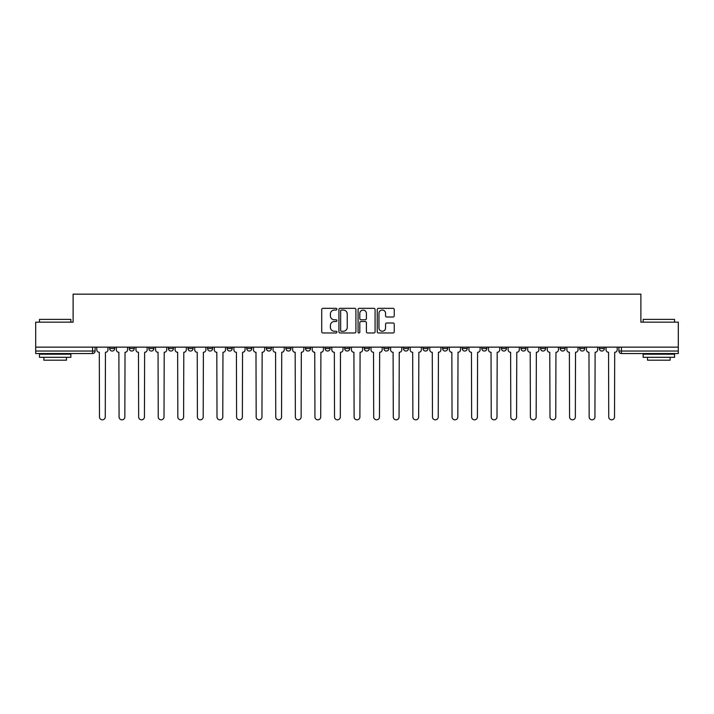 <?xml version="1.0" encoding="UTF-8"?>
<svg xmlns="http://www.w3.org/2000/svg" width="714" height="714" viewBox="0 0 714 714"><rect width="100%" height="100%" fill="white"/><g stroke="black" fill="none" stroke-linecap="round" stroke-linejoin="round"><path stroke-width="1.07" d="M336.91 309.189A0.866 0.866 0 0 0 336.053 308.323L322.951 308.323A1.232 1.232 0 0 0 321.719 309.564L321.719 331.742A1.232 1.232 0 0 0 322.951 332.974L336.053 332.974A0.866 0.866 0 0 0 336.91 332.117A0.866 0.866 0 0 0 336.053 331.251L334.357 331.251A3.945 3.945 0 0 1 330.412 327.307L330.412 325.459A3.945 3.945 0 0 1 334.357 321.514L336.053 321.514A0.866 0.866 0 0 0 336.91 320.648A0.866 0.866 0 0 0 336.053 319.792L334.357 319.792A3.945 3.945 0 0 1 330.412 315.847L330.412 313.999A3.945 3.945 0 0 1 334.357 310.054L336.053 310.054A0.866 0.866 0 0 0 336.91 309.189M599.323 348.521L599.323 347.147L599.323 348.521A2.508 2.508 0 0 0 601.84 351.038A2.508 2.508 0 0 1 599.323 348.521L604.347 348.521A2.508 2.508 0 0 1 601.84 351.038A2.508 2.508 0 0 0 604.347 348.521L604.347 347.147M579.741 347.147L579.741 348.521L584.757 348.521A2.508 2.508 0 0 1 582.249 351.038A2.508 2.508 0 0 1 579.741 348.521L579.741 347.147M520.979 348.521L520.979 347.147L520.979 348.521A2.508 2.508 0 0 0 523.487 351.038A2.508 2.508 0 0 1 520.979 348.521L526.004 348.521A2.508 2.508 0 0 1 523.487 351.038M501.389 348.521L501.389 347.147L501.389 348.521A2.508 2.508 0 0 0 503.906 351.038A2.508 2.508 0 0 1 501.389 348.521L506.413 348.521A2.508 2.508 0 0 1 503.906 351.038M442.626 347.147L442.626 348.521L447.651 348.521A2.508 2.508 0 0 1 445.143 351.038A2.508 2.508 0 0 1 442.626 348.521L442.626 347.147M423.045 347.147L423.045 348.521L428.061 348.521A2.508 2.508 0 0 1 425.553 351.038A2.508 2.508 0 0 1 423.045 348.521L423.045 347.147M325.111 347.147L325.111 348.521L330.127 348.521A2.508 2.508 0 0 1 327.619 351.038A2.508 2.508 0 0 1 325.111 348.521L325.111 347.147M266.349 347.147L266.349 348.521L271.374 348.521A2.508 2.508 0 0 1 268.857 351.038A2.508 2.508 0 0 1 266.349 348.521L266.349 347.147M227.177 347.147L227.177 348.521L232.193 348.521A2.508 2.508 0 0 1 229.685 351.038A2.508 2.508 0 0 1 227.177 348.521L227.177 347.147M207.587 347.147L207.587 348.521L212.611 348.521A2.508 2.508 0 0 1 210.094 351.038A2.508 2.508 0 0 1 207.587 348.521L207.587 347.147M168.415 348.521L168.415 347.147L168.415 348.521A2.508 2.508 0 0 0 170.923 351.038A2.508 2.508 0 0 1 168.415 348.521L173.44 348.521A2.508 2.508 0 0 1 170.923 351.038M129.243 348.521L129.243 347.147L129.243 348.521A2.508 2.508 0 0 0 131.751 351.038A2.508 2.508 0 0 1 129.243 348.521L134.259 348.521A2.508 2.508 0 0 1 131.751 351.038A2.508 2.508 0 0 0 134.259 348.521L134.259 347.147L134.259 348.521M393.021 317.016A1.232 1.232 0 0 0 394.253 315.784L394.253 309.564A1.232 1.232 0 0 0 393.021 308.323L378.474 308.323A1.232 1.232 0 0 0 377.242 309.564L377.242 331.742A1.232 1.232 0 0 0 378.474 332.974L393.021 332.974A1.232 1.232 0 0 0 394.253 331.742L394.253 324.227A1.232 1.232 0 0 0 393.021 322.996L386.792 322.996A1.232 1.232 0 0 0 385.56 324.227L385.56 327.949A3.293 3.293 0 0 1 382.267 331.251A3.293 3.293 0 0 1 378.964 327.949L378.964 313.348A3.293 3.293 0 0 1 382.267 310.054A3.293 3.293 0 0 1 385.56 313.348L385.56 315.784A1.232 1.232 0 0 0 386.792 317.016L393.021 317.016M35.7 347.147L35.7 322.157L73.114 322.157L73.114 294.159L640.886 294.159L640.886 322.157L678.3 322.157L678.3 347.147L35.7 347.147L35.7 351.038L95.087 351.038L95.087 347.147L95.087 351.038A2.508 2.508 0 0 1 92.579 353.546L35.7 353.546L35.7 351.038M355.92 309.564A1.232 1.232 0 0 0 354.688 308.323L340.15 308.323A1.232 1.232 0 0 0 338.918 309.564L338.918 331.742A1.232 1.232 0 0 0 340.15 332.974L354.688 332.974A1.232 1.232 0 0 0 355.92 331.742L355.92 309.564M359.312 308.323L373.85 308.323A1.232 1.232 0 0 1 375.082 309.564L375.082 331.742A1.232 1.232 0 0 1 373.85 332.974L367.63 332.974A1.232 1.232 0 0 1 366.398 331.742L366.398 322.746A1.232 1.232 0 0 0 365.166 321.514L361.034 321.514A1.232 1.232 0 0 0 359.802 322.746L359.802 332.117A0.866 0.866 0 0 1 358.937 332.974A0.866 0.866 0 0 1 358.08 332.117L358.08 309.564A1.232 1.232 0 0 1 359.312 308.323M618.913 347.147L618.913 351.038L678.3 351.038L678.3 353.546L621.421 353.546A2.508 2.508 0 0 1 618.913 351.038L618.913 347.147M678.3 347.147L678.3 351.038M584.757 348.521L584.757 347.147L584.757 348.521A2.508 2.508 0 0 1 582.249 351.038M565.176 348.521L565.176 347.147L565.176 348.521A2.508 2.508 0 0 1 562.659 351.038A2.508 2.508 0 0 1 560.151 348.521L565.176 348.521A2.508 2.508 0 0 1 562.659 351.038M560.151 347.147L560.151 348.521M545.585 347.147L545.585 348.521A2.508 2.508 0 0 1 543.077 351.038A2.508 2.508 0 0 1 540.56 348.521L545.585 348.521A2.508 2.508 0 0 1 543.077 351.038M540.56 347.147L540.56 348.521M526.004 347.147L526.004 348.521L526.004 347.147M506.413 347.147L506.413 348.521L506.413 347.147M486.823 347.147L486.823 348.521A2.508 2.508 0 0 1 484.315 351.038A2.508 2.508 0 0 1 481.807 348.521L486.823 348.521L486.823 347.147M481.807 347.147L481.807 348.521M467.242 348.521L467.242 347.147L467.242 348.521A2.508 2.508 0 0 1 464.725 351.038A2.508 2.508 0 0 1 462.217 348.521L467.242 348.521A2.508 2.508 0 0 1 464.725 351.038M462.217 347.147L462.217 348.521M447.651 347.147L447.651 348.521M428.061 347.147L428.061 348.521M408.479 347.147L408.479 348.521A2.508 2.508 0 0 1 405.971 351.038A2.508 2.508 0 0 1 403.455 348.521L408.479 348.521M403.455 347.147L403.455 348.521M388.889 347.147L388.889 348.521A2.508 2.508 0 0 1 386.381 351.038A2.508 2.508 0 0 1 383.873 348.521L388.889 348.521A2.508 2.508 0 0 1 386.381 351.038M383.873 347.147L383.873 348.521M369.308 347.147L369.308 348.521A2.508 2.508 0 0 1 366.791 351.038A2.508 2.508 0 0 1 364.283 348.521A2.508 2.508 0 0 0 366.791 351.038M364.283 347.147L364.283 348.521L369.308 348.521M349.717 347.147L349.717 348.521A2.508 2.508 0 0 1 347.209 351.038A2.508 2.508 0 0 1 344.692 348.521A2.508 2.508 0 0 0 347.209 351.038M344.692 347.147L344.692 348.521L349.717 348.521M330.127 347.147L330.127 348.521A2.508 2.508 0 0 1 327.619 351.038M310.545 347.147L310.545 348.521A2.508 2.508 0 0 1 308.029 351.038A2.508 2.508 0 0 1 305.521 348.521L310.545 348.521M305.521 347.147L305.521 348.521M285.939 347.147L285.939 348.521L290.955 348.521L290.955 347.147L290.955 348.521A2.508 2.508 0 0 1 288.447 351.038A2.508 2.508 0 0 1 285.939 348.521A2.508 2.508 0 0 0 288.447 351.038M271.374 347.147L271.374 348.521M251.783 347.147L251.783 348.521A2.508 2.508 0 0 1 249.275 351.038A2.508 2.508 0 0 1 246.758 348.521L251.783 348.521L251.783 347.147M246.758 347.147L246.758 348.521M232.193 348.521L232.193 347.147L232.193 348.521A2.508 2.508 0 0 1 229.685 351.038M212.611 348.521L212.611 347.147L212.611 348.521A2.508 2.508 0 0 1 210.094 351.038M193.021 347.147L193.021 348.521A2.508 2.508 0 0 1 190.513 351.038A2.508 2.508 0 0 1 187.996 348.521A2.508 2.508 0 0 0 190.513 351.038A2.508 2.508 0 0 0 193.021 348.521L193.021 347.147M187.996 347.147L187.996 348.521L193.021 348.521M173.44 347.147L173.44 348.521M153.849 347.147L153.849 348.521A2.508 2.508 0 0 1 151.341 351.038A2.508 2.508 0 0 1 148.824 348.521A2.508 2.508 0 0 0 151.341 351.038M148.824 347.147L148.824 348.521L153.849 348.521M114.677 347.147L114.677 348.521A2.508 2.508 0 0 1 112.16 351.038A2.508 2.508 0 0 1 109.653 348.521A2.508 2.508 0 0 0 112.16 351.038A2.508 2.508 0 0 0 114.677 348.521L114.677 347.147M109.653 347.147L109.653 348.521L114.677 348.521M92.579 347.147L92.579 353.546A2.508 2.508 0 0 0 95.087 351.038M341.506 310.054A0.866 0.866 0 0 0 340.64 310.911L340.64 330.386A0.866 0.866 0 0 0 341.506 331.251L343.291 331.251A3.945 3.945 0 0 0 347.236 327.307L347.236 313.999A3.945 3.945 0 0 0 343.291 310.054L341.506 310.054M366.398 313.41A3.293 3.293 0 0 0 363.105 310.117A3.293 3.293 0 0 0 359.802 313.41L359.802 318.56A1.232 1.232 0 0 0 361.034 319.792L365.166 319.792A1.232 1.232 0 0 0 366.398 318.56L366.398 313.41M96.783 347.147L96.783 349.78A2.508 2.508 0 0 0 99.291 352.288L99.487 416.949A2.892 2.892 0 0 0 102.37 419.841A2.892 2.892 0 0 0 105.261 416.949L105.449 352.288A2.508 2.508 0 0 0 107.957 349.78L107.957 347.147M116.373 347.147L116.373 349.78A2.508 2.508 0 0 0 118.881 352.288L119.068 416.949A2.892 2.892 0 0 0 121.96 419.841A2.892 2.892 0 0 0 124.843 416.949L125.03 352.288A2.508 2.508 0 0 0 127.547 349.78L127.547 347.147M135.955 347.147L135.955 349.78A2.508 2.508 0 0 0 138.471 352.288L138.659 416.949A2.892 2.892 0 0 0 141.542 419.841A2.892 2.892 0 0 0 144.433 416.949L144.621 352.288A2.508 2.508 0 0 0 147.129 349.78L147.129 347.147M39.466 319.399L70.856 319.399L39.466 319.399L39.466 322.157M70.856 357.312L39.466 357.312L39.466 354.171L70.856 354.171L70.856 357.312M66.464 357.312L66.464 360.204L43.857 360.204L43.857 357.312M643.144 319.399L674.534 319.399L643.144 319.399L643.144 322.157M674.534 357.312L643.144 357.312L643.144 354.171L674.534 354.171L674.534 357.312M670.143 357.312L670.143 360.204L647.536 360.204L647.536 357.312M155.545 347.147L155.545 349.78A2.508 2.508 0 0 0 158.053 352.288L158.24 416.949A2.892 2.892 0 0 0 161.132 419.841A2.892 2.892 0 0 0 164.015 416.949L164.211 352.288A2.508 2.508 0 0 0 166.719 349.78L166.719 347.147M175.135 347.147L175.135 349.78A2.508 2.508 0 0 0 177.643 352.288L177.831 416.949A2.892 2.892 0 0 0 180.722 419.841A2.892 2.892 0 0 0 183.605 416.949L183.793 352.288A2.508 2.508 0 0 0 186.309 349.78L186.309 347.147M194.717 347.147L194.717 349.78A2.508 2.508 0 0 0 197.225 352.288L197.421 416.949A2.892 2.892 0 0 0 200.304 419.841A2.892 2.892 0 0 0 203.195 416.949L203.383 352.288A2.508 2.508 0 0 0 205.891 349.78L205.891 347.147M214.307 347.147L214.307 349.78A2.508 2.508 0 0 0 216.815 352.288L217.002 416.949A2.892 2.892 0 0 0 219.894 419.841A2.892 2.892 0 0 0 222.777 416.949L222.964 352.288A2.508 2.508 0 0 0 225.481 349.78L225.481 347.147M233.889 347.147L233.889 349.78A2.508 2.508 0 0 0 236.405 352.288L236.593 416.949A2.892 2.892 0 0 0 239.476 419.841A2.892 2.892 0 0 0 242.367 416.949L242.555 352.288A2.508 2.508 0 0 0 245.063 349.78L245.063 347.147M253.479 347.147L253.479 349.78A2.508 2.508 0 0 0 255.987 352.288L256.174 416.949A2.892 2.892 0 0 0 259.066 419.841A2.892 2.892 0 0 0 261.958 416.949L262.145 352.288A2.508 2.508 0 0 0 264.653 349.78L264.653 347.147M273.069 347.147L273.069 349.78A2.508 2.508 0 0 0 275.577 352.288L275.765 416.949A2.892 2.892 0 0 0 278.656 419.841A2.892 2.892 0 0 0 281.539 416.949L281.727 352.288A2.508 2.508 0 0 0 284.243 349.78L284.243 347.147M292.651 347.147L292.651 349.78A2.508 2.508 0 0 0 295.168 352.288L295.355 416.949A2.892 2.892 0 0 0 298.238 419.841A2.892 2.892 0 0 0 301.129 416.949L301.317 352.288A2.508 2.508 0 0 0 303.825 349.78L303.825 347.147M312.241 347.147L312.241 349.78A2.508 2.508 0 0 0 314.749 352.288L314.936 416.949A2.892 2.892 0 0 0 317.828 419.841A2.892 2.892 0 0 0 320.711 416.949L320.898 352.288A2.508 2.508 0 0 0 323.415 349.78L323.415 347.147M331.823 347.147L331.823 349.78A2.508 2.508 0 0 0 334.339 352.288L334.527 416.949A2.892 2.892 0 0 0 337.41 419.841A2.892 2.892 0 0 0 340.301 416.949L340.489 352.288A2.508 2.508 0 0 0 342.997 349.78L342.997 347.147M351.413 347.147L351.413 349.78A2.508 2.508 0 0 0 353.921 352.288L354.108 416.949A2.892 2.892 0 0 0 357 419.841A2.892 2.892 0 0 0 359.892 416.949L360.079 352.288A2.508 2.508 0 0 0 362.587 349.78L362.587 347.147M371.003 347.147L371.003 349.78A2.508 2.508 0 0 0 373.511 352.288L373.699 416.949A2.892 2.892 0 0 0 376.59 419.841A2.892 2.892 0 0 0 379.473 416.949L379.661 352.288A2.508 2.508 0 0 0 382.177 349.78L382.177 347.147M390.585 347.147L390.585 349.78A2.508 2.508 0 0 0 393.102 352.288L393.289 416.949A2.892 2.892 0 0 0 396.172 419.841A2.892 2.892 0 0 0 399.064 416.949L399.251 352.288A2.508 2.508 0 0 0 401.759 349.78L401.759 347.147M410.175 347.147L410.175 349.78A2.508 2.508 0 0 0 412.683 352.288L412.87 416.949A2.892 2.892 0 0 0 415.762 419.841A2.892 2.892 0 0 0 418.645 416.949L418.832 352.288A2.508 2.508 0 0 0 421.349 349.78L421.349 347.147M429.757 347.147L429.757 349.78A2.508 2.508 0 0 0 432.273 352.288L432.461 416.949A2.892 2.892 0 0 0 435.344 419.841A2.892 2.892 0 0 0 438.235 416.949L438.423 352.288A2.508 2.508 0 0 0 440.931 349.78L440.931 347.147M449.347 347.147L449.347 349.78A2.508 2.508 0 0 0 451.855 352.288L452.042 416.949A2.892 2.892 0 0 0 454.934 419.841A2.892 2.892 0 0 0 457.826 416.949L458.013 352.288A2.508 2.508 0 0 0 460.521 349.78L460.521 347.147M468.937 347.147L468.937 349.78A2.508 2.508 0 0 0 471.445 352.288L471.633 416.949A2.892 2.892 0 0 0 474.524 419.841A2.892 2.892 0 0 0 477.407 416.949L477.595 352.288A2.508 2.508 0 0 0 480.111 349.78L480.111 347.147M488.519 347.147L488.519 349.78A2.508 2.508 0 0 0 491.036 352.288L491.223 416.949A2.892 2.892 0 0 0 494.106 419.841A2.892 2.892 0 0 0 496.998 416.949L497.185 352.288A2.508 2.508 0 0 0 499.693 349.78L499.693 347.147M508.109 347.147L508.109 349.78A2.508 2.508 0 0 0 510.617 352.288L510.805 416.949A2.892 2.892 0 0 0 513.696 419.841A2.892 2.892 0 0 0 516.579 416.949L516.775 352.288A2.508 2.508 0 0 0 519.283 349.78L519.283 347.147M527.691 347.147L527.691 349.78A2.508 2.508 0 0 0 530.207 352.288L530.395 416.949A2.892 2.892 0 0 0 533.278 419.841A2.892 2.892 0 0 0 536.169 416.949L536.357 352.288A2.508 2.508 0 0 0 538.865 349.78L538.865 347.147M547.281 347.147L547.281 349.78A2.508 2.508 0 0 0 549.789 352.288L549.985 416.949A2.892 2.892 0 0 0 552.868 419.841A2.892 2.892 0 0 0 555.76 416.949L555.947 352.288A2.508 2.508 0 0 0 558.455 349.78L558.455 347.147M566.871 347.147L566.871 349.78A2.508 2.508 0 0 0 569.379 352.288L569.567 416.949A2.892 2.892 0 0 0 572.458 419.841A2.892 2.892 0 0 0 575.341 416.949L575.529 352.288A2.508 2.508 0 0 0 578.045 349.78L578.045 347.147M586.453 347.147L586.453 349.78A2.508 2.508 0 0 0 588.97 352.288L589.157 416.949A2.892 2.892 0 0 0 592.04 419.841A2.892 2.892 0 0 0 594.932 416.949L595.119 352.288A2.508 2.508 0 0 0 597.627 349.78L597.627 347.147M606.043 347.147L606.043 349.78A2.508 2.508 0 0 0 608.551 352.288L608.739 416.949A2.892 2.892 0 0 0 611.63 419.841A2.892 2.892 0 0 0 614.513 416.949L614.709 352.288A2.508 2.508 0 0 0 617.217 349.78L617.217 347.147M621.421 347.147L621.421 353.546M70.856 322.157L70.856 319.399M63.698 354.171L63.698 353.546M46.624 354.171L46.624 353.546M674.534 322.157L674.534 319.399M667.376 354.171L667.376 353.546M650.302 354.171L650.302 353.546"/></g></svg>
